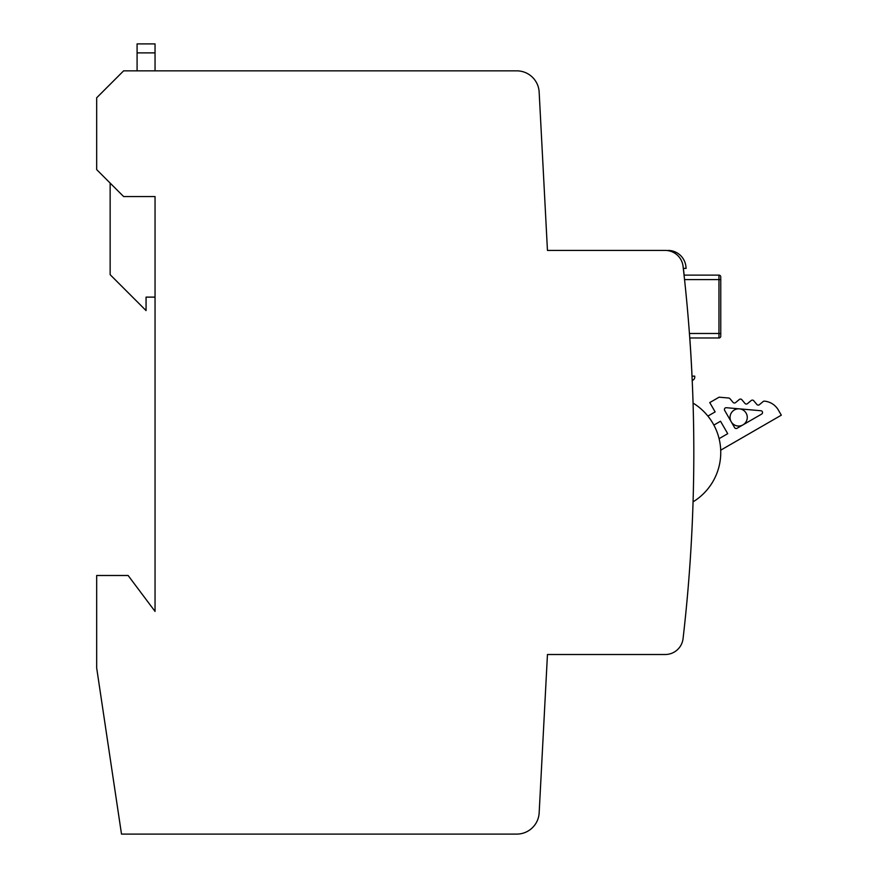 <?xml version="1.0" encoding="UTF-8"?>
<svg xmlns="http://www.w3.org/2000/svg" width="878" height="878" viewBox="0 0 878 878"><rect width="100%" height="100%" fill="white"/><g stroke="black" fill="none" stroke-linecap="round" stroke-linejoin="round"><path stroke-width="1.32" d="M683.995 274.551L683.808 272.882L684.061 275.121L718.961 275.121L718.961 279.61L720.761 279.61L720.761 276.921L720.761 336.186L720.761 333.486L718.961 333.486L718.961 279.61L684.555 279.61M665.228 250.428A17.955 17.955 0 0 1 683.062 266.319A1616.321 1616.321 0 0 1 683.062 638.613A17.955 17.955 0 0 1 665.228 654.505L547.455 654.505L539.158 812.83A22.444 22.444 0 0 1 516.736 834.1L121.504 834.1L96.679 667.982L96.679 575.485L128.111 575.485L155.044 611.406L155.044 196.551L123.622 196.551L96.679 169.619L96.679 97.776L123.622 70.844L516.736 70.844A22.444 22.444 0 0 1 539.158 92.113L547.455 250.428L665.875 250.428M689.801 338.535L689.417 333.234M684.785 281.86L684.181 276.219M693.06 403.079A57.882 57.882 0 0 1 693.06 501.854M739.408 408.852A8.604 8.604 0 0 1 742.953 424.886A8.604 8.604 0 0 1 731.396 412.803A8.604 8.604 0 0 1 739.408 408.852M707.898 416.095L715.142 411.903L709.753 402.574L719.104 397.185L728.707 398.019A1.8 1.8 0 0 1 729.925 398.656L733.053 402.376A1.8 1.8 0 0 0 735.577 402.596L739.309 399.479A1.8 1.8 0 0 1 741.833 399.699L744.961 403.419A1.8 1.8 0 0 0 747.485 403.639L751.217 400.522A1.8 1.8 0 0 1 753.741 400.741L756.869 404.462A1.8 1.8 0 0 0 759.404 404.681L763.125 401.564A1.8 1.8 0 0 1 764.442 401.147A17.955 17.955 0 0 1 778.358 410.048L781.321 415.173L720.717 450.173M719.093 438.66L727.719 433.677L720.531 421.242L713.869 425.084M737.059 428.288A1.8 1.8 0 0 1 734.601 427.63L724.657 410.399A1.8 1.8 0 0 1 726.369 407.71L760.93 410.739A1.8 1.8 0 0 1 761.665 414.076L737.059 428.288M692.215 380.481A3.589 3.589 0 0 0 694.761 376.871A1634.276 1634.276 180 0 0 694.728 376.146L692.029 376.146A1631.587 1631.587 180 0 0 689.801 337.975L718.961 337.975L718.961 333.486L689.439 333.486M668.037 250.428A17.955 17.955 0 0 1 685.883 266.341A1634.276 1634.276 180 0 1 686.113 268.394L683.402 268.394A1631.587 1631.587 180 0 1 684.149 275.121M110.145 183.085L110.145 274.671L146.066 310.592L146.066 297.126L155.044 297.126M155.044 70.844L155.044 52.878L137.089 52.878L137.089 43.9L155.044 43.9L155.044 52.878M137.089 70.844L137.089 52.878M720.761 336.186A1.8 1.8 0 0 1 718.961 337.975M718.961 275.121A1.8 1.8 0 0 1 720.761 276.921"/></g></svg>

